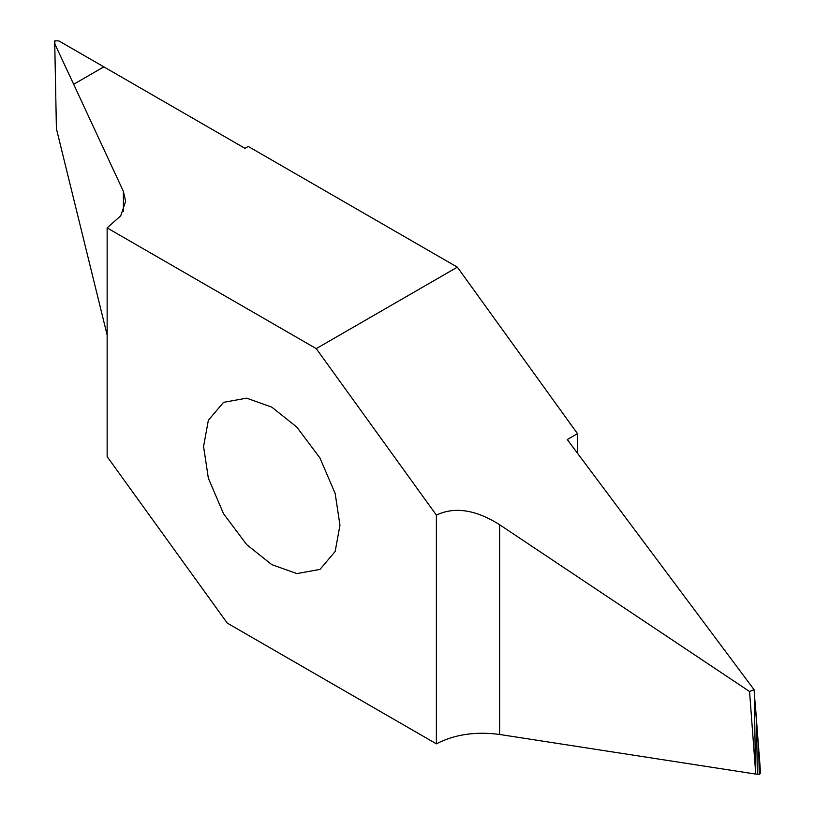 <?xml version="1.0" encoding="UTF-8"?>
<svg xmlns="http://www.w3.org/2000/svg" width="815" height="815" viewBox="0 0 815 815"><rect width="100%" height="100%" fill="white"/><g stroke="black" fill="none" stroke-linecap="round" stroke-linejoin="round"><path stroke-width="1.22" d="M339.957 525.247L335.169 551.47L319.979 569.4L296.864 573.587L271.762 564.622L246.66 544.593L223.534 513.715L208.355 478.242L203.567 446.498L208.355 420.275L223.534 402.345L246.66 398.158L271.762 407.123L296.864 427.142L319.989 458.03L335.169 493.493L339.957 525.247M577.478 453.211L577.478 433.641L457.347 267.157L248.239 146.435L244.948 148.33L59.006 40.984L55.777 40.75L54.473 41.504L54.748 40.913M103.851 66.871L73.676 84.291L54.758 43.776L56.408 128.699L107.142 335.077M457.347 267.157L316.251 348.626L107.142 227.894L120.722 215.812L125.642 201.325L123.381 191.382L73.676 84.291M55.013 43.103L54.473 41.504L54.809 46.221M107.142 227.894L107.142 456.624L227.273 623.118L436.382 743.84C454.648 734.397 475.736 731.269 499.626 734.468L755.729 774.087L759.223 774.25L760.527 773.496L759.376 757.247M577.478 433.641L567.271 439.54L754.058 689.653L757.023 728.396M754.058 689.653L749.556 691.517L499.626 524.738C475.736 509.64 454.648 506.431 436.382 515.111L316.251 348.626M755.76 774.087L749.556 691.517M760.527 773.496L755.189 702.734M436.382 743.84L436.382 515.111M103.821 66.85L73.666 84.271M123.381 191.382L123.381 211.258M754.303 692.801L755.474 770.654M757.329 773.955L756.554 722.946M758.745 748.364L759.223 774.25M499.626 734.468L499.626 524.738M54.432 41.371L54.819 46.73M759.05 752.286L760.568 773.629"/></g></svg>
